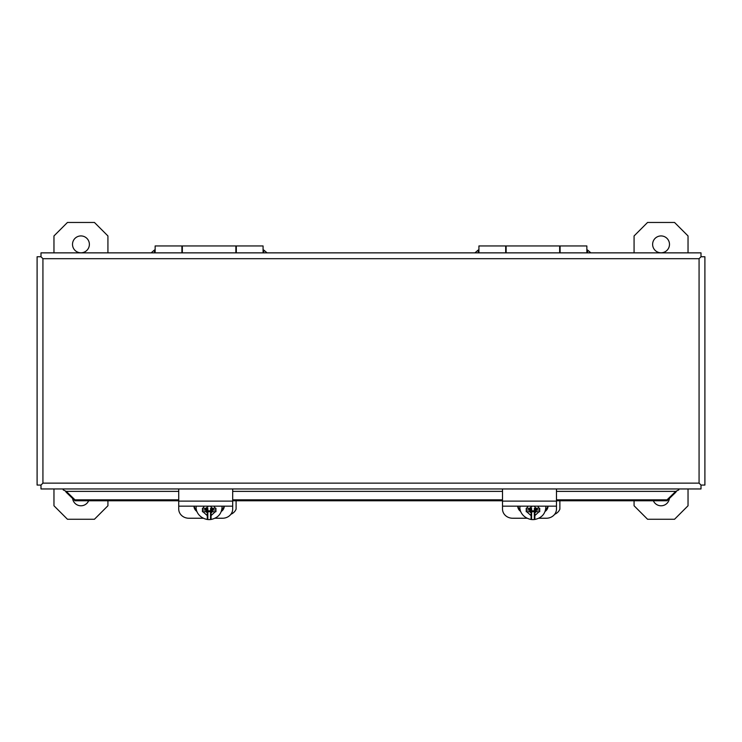 <?xml version="1.0" encoding="UTF-8"?>
<svg xmlns="http://www.w3.org/2000/svg" width="742" height="742" viewBox="0 0 742 742"><rect width="100%" height="100%" fill="white"/><g stroke="black" fill="none" stroke-linecap="round" stroke-linejoin="round"><path stroke-width="1.11" d="M40.986 485.073L40.995 488.959L701.005 488.959L701.005 485.073L704.9 485.064L704.9 256.76L701.014 256.76L699.075 258.689L701.005 256.751L701.005 252.864L40.995 252.864L40.995 256.751L37.1 256.76L37.1 485.064L40.986 485.064L42.925 483.125L40.995 485.073M554.664 514.289A10.147 9.192 0 0 0 559.876 509.151L559.876 500.776M688.038 488.959L688.038 505.766L674.543 519.261L647.562 519.261L634.076 505.766L634.076 500.776M634.076 252.864L634.076 235.947L647.562 222.461L674.543 222.461L688.038 235.947L688.038 252.864M669.414 498.457A8.431 8.431 0 0 1 653.35 500.776M652.626 244.368A8.431 8.431 0 0 1 665.268 237.06A8.431 8.431 0 0 1 665.268 251.668A8.431 8.431 0 0 1 652.626 244.368M478.924 252.864L478.924 245.954L505.692 245.954L505.692 252.864M586.857 252.864L586.857 245.954L560.089 245.954L560.089 252.864M559.654 252.864L559.654 245.954L506.127 245.954L506.127 252.864M40.995 256.751L42.925 258.689L42.925 483.125L699.075 483.125L699.075 258.689L42.925 258.689L40.986 256.76M699.075 483.125L701.014 485.073L699.075 483.125M676.704 490.898L675.749 492.308L675.749 491.371L678.782 489.915L678.782 488.959M63.218 488.959L63.218 489.915L66.251 491.371L66.251 492.308L65.296 490.898M556.472 491.371L675.749 491.371L667.021 499.839L556.472 499.839M178.729 499.839L74.979 499.839L66.251 491.371L178.729 491.371M502.51 499.839L232.691 499.839M178.729 500.776L74.979 500.776L66.251 492.308M675.749 492.308L667.021 500.776L556.472 500.776M502.51 500.776L232.691 500.776M74.979 499.839L74.979 500.776M667.021 500.776L667.021 499.839M107.924 500.776L107.924 505.766L94.438 519.261L67.457 519.261L53.962 505.766L53.962 488.959M53.962 252.864L53.962 235.947L67.457 222.461L94.438 222.461L107.924 235.947L107.924 252.864M88.65 500.776A8.431 8.431 0 0 1 72.586 498.457M72.512 244.368A8.431 8.431 0 0 1 85.163 237.06A8.431 8.431 0 0 1 85.163 251.668A8.431 8.431 0 0 1 72.512 244.368M230.883 514.289A10.147 9.192 0 0 0 236.095 509.151L236.095 500.776M155.143 252.864L155.143 245.954L181.911 245.954L181.911 252.864M263.076 252.864L263.076 245.954L236.308 245.954L236.308 252.864M235.873 252.864L235.873 245.954L182.346 245.954L182.346 252.864M538.831 518.241L546.325 518.241A10.147 9.192 180 0 0 556.472 509.049L556.472 501.11L502.51 501.11L502.51 509.049A10.147 9.192 180 0 0 512.657 518.241L526.95 518.241M556.472 488.959L556.472 501.11M502.51 488.959L502.51 501.11M547.884 506.155A7.578 6.873 0 0 1 545.565 509.8M520.216 509.8A7.578 6.873 0 0 1 517.897 506.155M520.717 511.479A7.578 6.873 0 0 1 517.731 506.155M548.05 506.155A7.578 6.873 0 0 1 545.064 511.479M531.643 509.439L531.643 508.409L528.944 508.289L528.944 509.439L531.643 509.439L531.643 511.878L534.861 511.451L534.861 519.465L534.314 519.53A12.475 11.306 0 0 1 531.615 519.539L531.077 519.483L531.077 512.935L529.732 511.711L526.226 511.711L526.226 508.289L529.732 508.289L531.077 507.074L531.077 506.155M531.077 512.935L531.615 511.229L531.615 519.539L531.077 519.483M534.861 506.155L534.861 507.074L536.206 508.289L539.712 508.279L539.712 511.702L536.206 511.711L534.861 512.935M534.861 519.465L534.314 519.53L534.314 511.878M529.732 511.711L529.732 510.236L531.077 511.451M534.861 511.451L536.206 510.236L536.206 511.711M534.861 506.99L534.342 506.155M537.041 509.439L537.041 508.289L534.342 508.409L534.342 509.439L537.041 509.439M539.712 510.004L536.132 510.004L534.342 511.229L534.342 509.439M526.226 510.004L529.807 510.004A1.892 0.798 0 0 0 529.732 510.236M531.615 511.229L529.807 510.004M531.643 506.155L531.643 506.99L531.077 506.99M534.342 510.858L531.643 510.858M215.05 518.241L222.544 518.241A10.147 9.192 180 0 0 232.691 509.049L232.691 501.11L178.729 501.11L178.729 509.049A10.147 9.192 180 0 0 188.876 518.241L203.169 518.241M232.691 488.959L232.691 501.11M178.729 488.959L178.729 501.11M224.103 506.155A7.578 6.873 0 0 1 221.784 509.8M196.435 509.8A7.578 6.873 0 0 1 194.116 506.155M196.936 511.479A7.578 6.873 0 0 1 193.95 506.155M224.27 506.155A7.578 6.873 0 0 1 221.283 511.479M207.862 509.439L207.862 508.409L205.163 508.289L205.163 509.439L207.862 509.439L207.862 511.878L211.071 511.451L211.071 519.465L210.533 519.53A12.475 11.306 0 0 1 207.834 519.539L207.296 519.483L207.296 512.935L205.951 511.711L202.445 511.711L202.445 508.289L205.951 508.289L207.296 507.074L207.296 506.155M207.296 512.935L207.834 511.229L207.834 519.539L207.296 519.483M211.071 506.155L211.071 507.074L212.425 508.289L215.931 508.279L215.931 511.702L212.425 511.711L211.071 512.935M211.071 519.465L210.533 519.53L210.533 511.878M205.951 511.711L205.951 510.236L207.296 511.451M211.071 511.451L212.425 510.236L212.425 511.711M211.071 506.99L210.561 506.155M213.26 509.439L213.26 508.289L210.561 508.409L210.561 509.439L213.26 509.439M215.931 510.004L212.342 510.004L210.561 511.229L210.561 509.439M202.445 510.004L206.026 510.004A1.892 0.798 0 0 0 205.951 510.236M207.834 511.229L206.026 510.004M207.862 506.155L207.862 506.99L207.296 506.99M210.561 510.858L207.862 510.858M478.924 250.008L478.256 250.008L478.256 252.864M587.525 252.864L587.525 250.008L586.857 250.008M502.51 491.371L232.691 491.371M155.143 250.008L154.475 250.008L154.475 252.864M263.744 252.864L263.744 250.008L263.076 250.008M519.938 506.582A12.948 11.742 0 0 1 519.947 506.155L519.938 507.268A12.948 11.742 0 0 1 519.994 506.155M545.787 506.155A12.948 11.742 0 0 1 545.843 507.268L545.843 506.582M531.077 515.634L526.699 511.711M526.699 508.289L528.007 506.155M537.774 506.155L539.082 508.289M539.082 511.711L534.861 515.597M196.157 506.582A12.948 11.742 0 0 1 196.166 506.155L196.157 507.268A12.948 11.742 0 0 1 196.213 506.155M222.006 506.155A12.948 11.742 0 0 1 222.062 507.268L222.062 506.582M207.296 515.634L202.918 511.711M202.918 508.289L204.226 506.155M213.993 506.155L215.301 508.289M215.301 511.711L211.071 515.597M590.864 252.864L587.525 250.008M478.256 250.008L474.917 252.864M267.083 252.864L263.744 250.008M154.475 250.008L151.136 252.864M556.472 506.155L502.51 506.155M519.938 507.268C519.437 509.837 521.691 517.591 531.142 519.502M534.787 519.474C541.669 517.962 545.351 513.9 545.843 507.268M232.691 506.155L178.729 506.155M196.157 507.268C195.656 509.837 197.91 517.591 207.361 519.502M211.006 519.474C217.888 517.962 221.57 513.9 222.062 507.268"/></g></svg>
